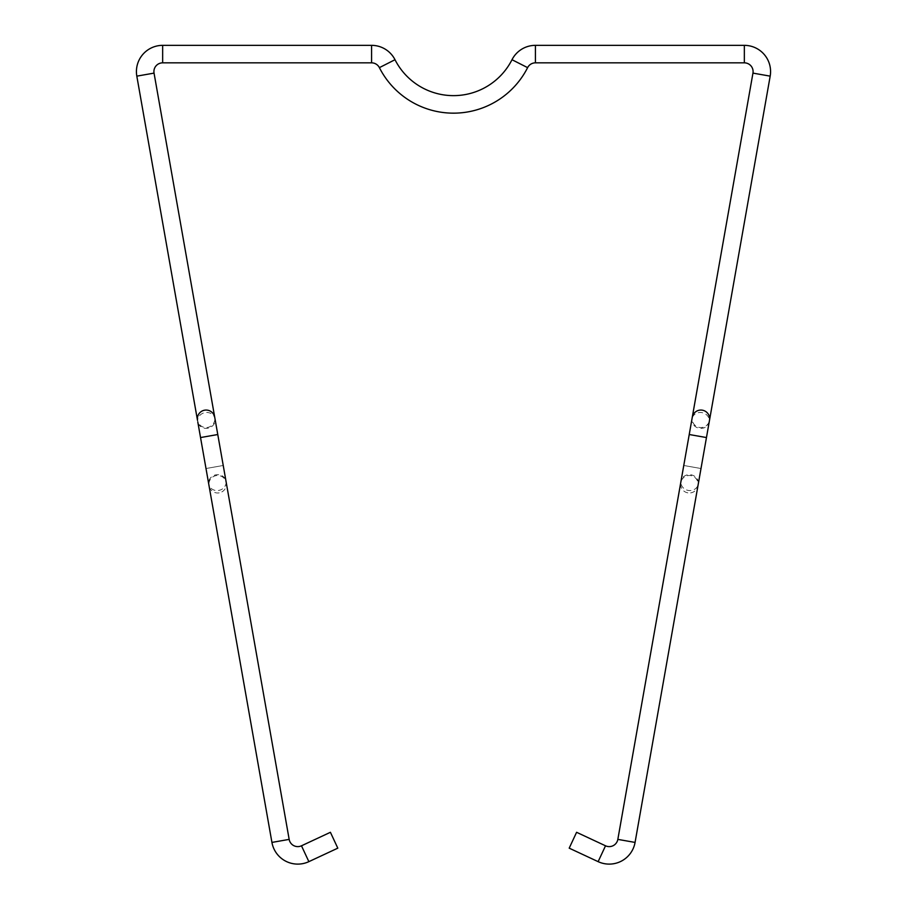 <?xml version="1.0" encoding="UTF-8"?>
<svg xmlns="http://www.w3.org/2000/svg" width="907" height="907" viewBox="0 0 907 907"><rect width="100%" height="100%" fill="white"/><g stroke="black" fill="none" stroke-linecap="round" stroke-linejoin="round"><path stroke-width="0.68" stroke-dasharray="4.54 3.4" d="M687.823 492.852A8.753 8.753 0 0 1 680.726 482.717A8.753 8.753 0 0 1 690.862 475.619A8.753 8.753 0 0 1 697.959 485.755A8.753 8.753 0 0 1 687.823 492.852M689.229 434.521L706.462 437.559L697.959 485.755L709.501 420.326A8.753 8.753 0 0 1 699.365 427.424A8.753 8.753 0 0 1 692.268 417.288L683.765 465.484L692.381 467.003L683.765 465.484L681.021 481.107A8.753 7.925 10 0 0 688.254 490.426A8.753 7.925 10 0 0 689.626 490.574A8.753 7.925 10 0 0 698.243 484.145A8.753 7.925 10 0 0 691.009 474.815A8.753 7.925 10 0 0 689.626 474.667A8.753 7.925 10 0 0 681.021 481.107L691.984 418.898A8.753 7.925 10 0 0 699.218 428.229A8.753 7.925 10 0 0 700.601 428.376A8.753 7.925 10 0 0 709.217 421.936A8.753 7.925 10 0 0 701.973 412.617A8.753 7.925 10 0 0 700.601 412.47A8.753 7.925 10 0 0 691.984 418.898L692.268 417.288M219.177 492.852A8.753 8.753 0 0 1 209.041 485.755A8.753 8.753 0 0 1 216.138 475.619A8.753 8.753 0 0 1 226.274 482.717A8.753 8.753 0 0 1 219.177 492.852M214.732 417.288L226.274 482.717L214.732 417.288A8.753 8.753 0 0 1 207.635 427.424A8.753 8.753 0 0 1 197.499 420.326L206.002 468.522L214.619 467.003L206.002 468.522L208.757 484.145A8.753 7.925 170 0 1 215.991 474.815A8.753 7.925 170 0 1 217.374 474.667A8.753 7.925 170 0 1 225.979 481.107A8.753 7.925 170 0 1 218.746 490.426A8.753 7.925 170 0 1 217.374 490.574A8.753 7.925 170 0 1 208.757 484.145L197.783 421.936A8.753 7.925 170 0 1 205.027 412.617A8.753 7.925 170 0 1 206.399 412.47A8.753 7.925 170 0 1 215.016 418.898A8.753 7.925 170 0 1 207.782 428.229A8.753 7.925 170 0 1 206.399 428.376A8.753 7.925 170 0 1 197.783 421.936M330.409 832.297L337.801 848.158M576.591 832.297L569.199 848.158M527.613 67.64L512.002 59.715M535.413 62.844L535.413 45.35M744.341 62.844L744.341 45.35M752.957 73.116L770.179 76.143M617.837 839.383L635.07 842.422M605.525 845.8L598.132 861.65M217.771 434.521L200.538 437.559M700.998 468.522L692.381 467.003L700.998 468.522M379.387 67.64L394.998 59.715M214.619 467.003L223.235 465.484L214.619 467.003M301.475 845.8L308.868 861.65M289.163 839.383L271.93 842.422M154.043 73.116L136.821 76.143M162.659 62.844L162.659 45.35M371.587 62.844L371.587 45.35"/><path stroke-width="1.36" d="M136.821 76.143A26.246 26.246 0 0 1 162.659 45.35L371.587 45.35A26.246 26.246 0 0 1 394.998 59.715A65.599 65.599 0 0 0 512.002 59.715A26.246 26.246 0 0 1 535.413 45.35L744.341 45.35A26.246 26.246 0 0 1 770.179 76.143L709.501 420.326A8.753 8.753 0 0 0 702.403 410.191A8.753 8.753 0 0 0 692.268 417.288L752.957 73.116A8.753 8.753 0 0 0 744.341 62.844L535.413 62.844A8.753 8.753 0 0 0 527.613 67.64A83.093 83.093 0 0 1 379.387 67.64A8.753 8.753 0 0 0 371.587 62.844L162.659 62.844A8.753 8.753 0 0 0 154.043 73.116L214.732 417.288A8.753 8.753 0 0 0 204.597 410.191A8.753 8.753 0 0 0 197.499 420.326L136.821 76.143L154.043 73.116M689.229 434.521L706.462 437.559L709.501 420.326L635.07 842.422A26.246 26.246 100 0 1 598.132 861.65L569.199 848.158L576.591 832.297L605.525 845.8A8.753 8.753 100 0 0 617.837 839.383L692.268 417.288M217.771 434.521L200.538 437.559L271.93 842.422A26.246 26.246 80 0 0 308.868 861.65L337.801 848.158L330.409 832.297L301.475 845.8A8.753 8.753 80 0 1 289.163 839.383L214.732 417.288M512.002 59.715L527.613 67.64M394.998 59.715L379.387 67.64M371.587 45.35L371.587 62.844M162.659 45.35L162.659 62.844M271.93 842.422L289.163 839.383M308.868 861.65L301.475 845.8M535.413 45.35L535.413 62.844M744.341 45.35L744.341 62.844M770.179 76.143L752.957 73.116M635.07 842.422L617.837 839.383M598.132 861.65L605.525 845.8M197.783 421.936L200.538 437.559"/></g></svg>
